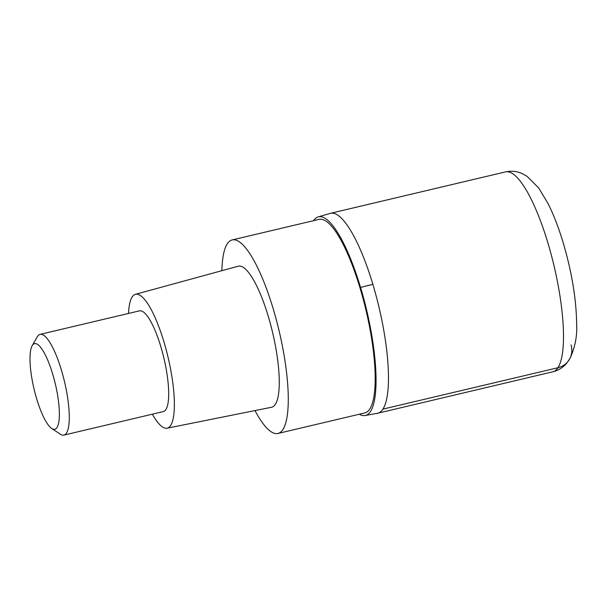 <?xml version="1.0" encoding="UTF-8"?>
<svg xmlns="http://www.w3.org/2000/svg" width="607" height="607" viewBox="0 0 607 607"><rect width="100%" height="100%" fill="white"/><g stroke="black" fill="none" stroke-linecap="round" stroke-linejoin="round"><path stroke-width="0.91" d="M313.531 220.682A102.059 25.38 76.7 0 1 317.856 217.002L330.534 213.3A102.712 25.54 76.7 0 1 372.88 284.372A102.712 25.54 76.7 0 1 377.82 413.208A102.712 25.54 -103.3 0 0 372.88 284.372A102.712 25.54 -103.3 0 0 330.527 213.3M317.856 217.002A102.059 25.38 76.7 0 1 360.566 287.437A102.059 25.38 76.7 0 1 364.83 415.575A102.059 25.38 76.7 0 1 359.314 414.224M277.968 433.466L364.875 412.912A99.442 24.728 -103.3 0 0 360.088 288.173A99.442 24.728 -103.3 0 0 319.085 219.37L232.185 239.924A99.442 24.728 76.7 0 1 273.18 308.728A99.442 24.728 76.7 0 1 277.968 433.466A99.442 24.728 76.7 0 1 254.993 410.575M221.896 270.684A99.442 24.728 76.7 0 1 232.185 239.924M167.1 428.201L271.61 407.244A72.461 18.02 -103.3 0 0 268.271 316.315A72.461 18.02 -103.3 0 0 238.248 266.215L135.429 294.312A68.796 17.11 76.7 0 1 163.936 341.878A68.796 17.11 76.7 0 1 167.1 428.201A68.796 17.11 76.7 0 1 152.357 414.186M128.525 313.447A68.796 17.11 76.7 0 1 135.429 294.312M63.917 435.105L163.321 411.592A51.762 12.868 -103.3 0 0 160.832 346.665A51.762 12.868 -103.3 0 0 139.489 310.852L40.085 334.366A51.762 12.868 76.7 0 1 61.428 370.179A51.762 12.868 76.7 0 1 63.917 435.105A51.762 12.868 76.7 0 1 60.305 434.18L51.739 428.489A43.992 10.941 76.7 0 1 36.678 398.837A43.992 10.941 76.7 0 1 32.163 345.732A43.992 10.941 76.7 0 1 52.695 374.094A43.992 10.941 76.7 0 1 51.739 428.489M32.163 345.732L37.27 336.817A51.762 12.868 76.7 0 1 40.085 334.366M571.035 344.913A19.72 18.582 -147.1 0 1 557.97 367.713L382.941 409.118M547.909 242.959A102.712 25.54 -103.3 0 0 505.563 171.895C511.625 170.643 517.247 171.25 522.445 173.708L527.035 176.296L538.591 187.844L547.969 203.398C553.614 214.643 558.69 227.792 563.213 242.838C571.923 272.497 576.4 299.744 576.65 324.593C577.265 335.929 575.095 347.105 570.14 358.138L567.188 362.546C563.645 367.106 558.865 370.194 552.856 371.795A102.712 25.54 -103.3 0 0 547.909 242.959M360.566 287.437A129.397 29.045 -16.7 0 1 372.88 284.372M330.534 213.3L505.563 171.895M364.83 415.575L377.82 413.208L552.856 371.795"/></g></svg>
